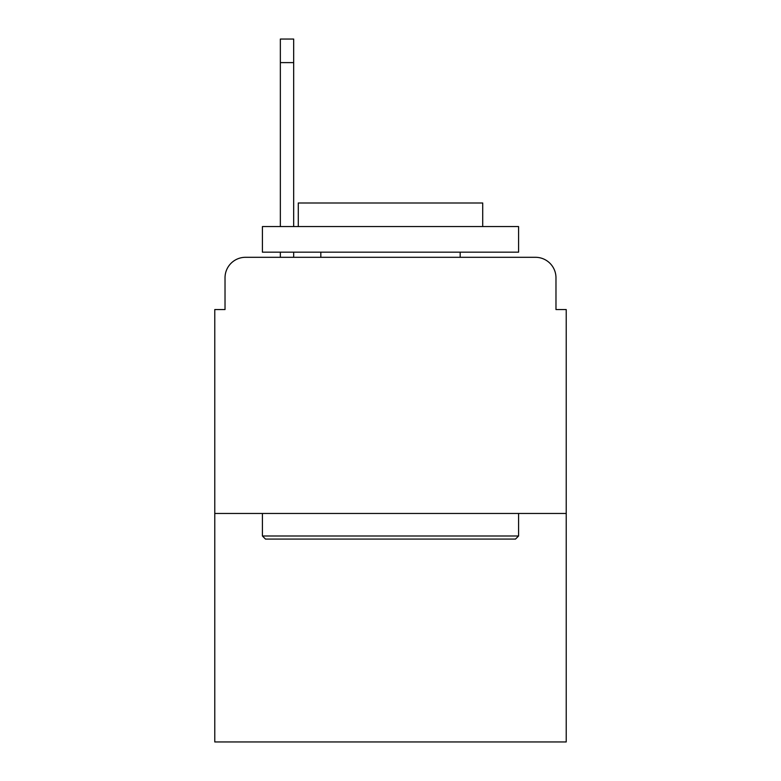 <?xml version="1.0" encoding="UTF-8"?>
<svg xmlns="http://www.w3.org/2000/svg" width="781" height="781" viewBox="0 0 781 781"><rect width="100%" height="100%" fill="white"/><g stroke="black" fill="none" stroke-linecap="round" stroke-linejoin="round"><path stroke-width="1.17" d="M225.026 277.792L225.026 309.549L225.026 277.792A20.491 20.491 0 0 1 245.517 257.3L280.35 257.3L280.35 252.175M566.225 513.459L214.775 513.459L214.775 741.95L566.225 741.95L566.225 309.549L555.974 309.549L555.974 277.792A20.491 20.491 0 0 0 535.483 257.3L245.517 257.3M214.775 513.459L214.775 309.549L225.026 309.549M293.676 252.175L293.676 257.3L310.574 257.3M470.426 257.3L535.483 257.3M555.974 309.549L555.974 277.792M515.509 539.075L265.491 539.075L262.416 536L518.584 536L515.509 539.075M262.416 226.558L518.584 226.558L518.584 252.175L262.416 252.175L262.416 226.558M482.717 226.558L482.717 202.992L298.283 202.992L298.283 226.558M262.416 513.459L262.416 536M518.584 513.459L518.584 536M320.825 252.175L320.825 257.3M460.175 252.175L460.175 257.3M293.676 39.05L293.676 62.617L280.35 62.617L280.35 39.05L293.676 39.05M280.35 226.558L280.35 62.617M293.676 226.558L293.676 62.617"/></g></svg>
